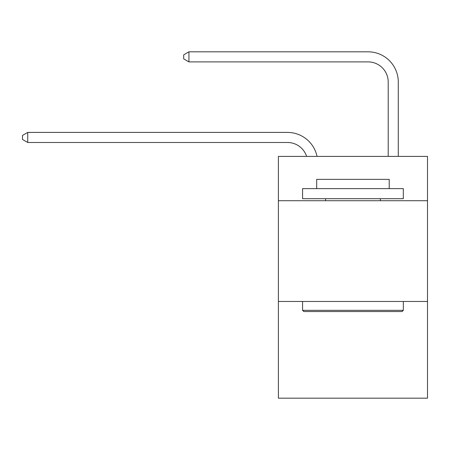 <?xml version="1.0" encoding="UTF-8"?>
<svg xmlns="http://www.w3.org/2000/svg" width="450" height="450" viewBox="0 0 450 450"><rect width="100%" height="100%" fill="white"/><g stroke="black" fill="none" stroke-linecap="round" stroke-linejoin="round"><path stroke-width="0.67" d="M427.5 200.722L427.5 156.392L278.398 156.392L278.398 200.722L427.5 200.722L427.5 398.183L278.398 398.183L278.398 200.722M427.5 301.466L278.398 301.466M306.619 156.392A20.149 20.149 -9.8 0 0 287.46 142.487L27.737 142.487L27.737 132.412L287.46 132.412A30.223 30.223 170.2 0 1 317.036 156.392M388.209 156.392L388.209 82.041A20.149 20.149 83 0 0 368.061 61.892L188.933 61.892L183.696 58.871L183.696 54.838L188.933 51.818L368.061 51.818A30.223 30.223 35.3 0 1 398.284 82.041L398.284 156.392M303.784 311.541L302.574 310.331L403.318 310.331L402.114 311.541L303.784 311.541M403.318 188.629L403.318 198.703L302.574 198.703L302.574 188.629L403.318 188.629M316.682 188.629L316.682 179.364L389.216 179.364L389.216 188.629M403.318 301.466L403.318 310.331M302.574 301.466L302.574 310.331M380.351 198.703L380.351 200.722M325.547 198.703L325.547 200.722M388.209 82.041A20.149 20.149 -144.7 0 0 368.061 61.892A20.149 20.149 -144.7 0 1 388.209 82.041A20.149 20.149 -144.7 0 0 368.061 61.892A20.149 20.149 -144.7 0 1 388.209 82.041A20.149 20.149 -144.7 0 0 368.061 61.892A20.149 20.149 -144.7 0 1 388.209 82.041A20.149 20.149 -144.7 0 0 368.061 61.892A20.149 20.149 -144.7 0 1 388.209 82.041A20.149 20.149 -144.7 0 0 368.061 61.892A20.149 20.149 -144.7 0 1 388.209 82.041A20.149 20.149 -144.7 0 0 368.061 61.892A20.149 20.149 -144.7 0 1 388.209 82.041A20.149 20.149 -144.7 0 0 368.061 61.892A20.149 20.149 -144.7 0 1 388.209 82.041A20.149 20.149 -144.7 0 0 368.061 61.892A20.149 20.149 -144.7 0 1 388.209 82.041A20.149 20.149 -144.7 0 0 368.061 61.892A20.149 20.149 -144.7 0 1 388.209 82.041A20.149 20.149 -144.7 0 0 368.061 61.892A20.149 20.149 -144.7 0 1 388.209 82.041A20.149 20.149 -144.7 0 0 368.061 61.892A20.149 20.149 -144.7 0 1 388.209 82.041M27.737 142.487L22.5 139.466L22.5 135.439L27.737 132.412M188.933 51.818L188.933 61.892"/></g></svg>

